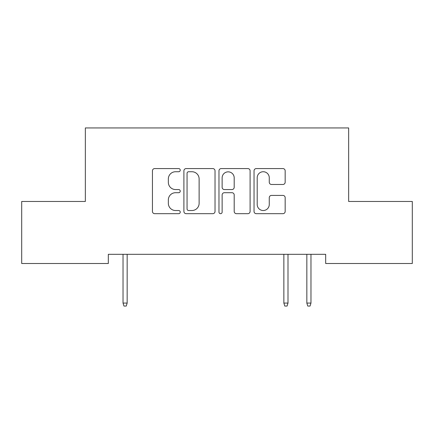 <?xml version="1.0" encoding="UTF-8"?>
<svg xmlns="http://www.w3.org/2000/svg" width="434" height="434" viewBox="0 0 434 434"><rect width="100%" height="100%" fill="white"/><g stroke="black" fill="none" stroke-linecap="round" stroke-linejoin="round"><path stroke-width="0.65" d="M180.24 170.155A1.579 1.579 0 0 0 178.662 168.576L154.699 168.576A2.257 2.257 0 0 0 152.442 170.833L152.442 211.429A2.257 2.257 0 0 0 154.699 213.68L178.662 213.68A1.579 1.579 0 0 0 180.24 212.101A1.579 1.579 0 0 0 178.662 210.523L175.558 210.523A7.215 7.215 0 0 1 168.343 203.307L168.343 199.922A7.215 7.215 0 0 1 175.558 192.707L178.662 192.707A1.579 1.579 0 0 0 180.24 191.128A1.579 1.579 0 0 0 178.662 189.549L175.558 189.549A7.215 7.215 0 0 1 168.343 182.334L168.343 178.949A7.215 7.215 0 0 1 175.558 171.734L178.662 171.734A1.579 1.579 0 0 0 180.24 170.155M282.908 184.477A2.257 2.257 0 0 0 285.165 182.22L285.165 170.833A2.257 2.257 0 0 0 282.908 168.576L256.299 168.576A2.257 2.257 0 0 0 254.042 170.833L254.042 211.429A2.257 2.257 0 0 0 256.299 213.68L282.908 213.68A2.257 2.257 0 0 0 285.165 211.429L285.165 197.671A2.257 2.257 0 0 0 282.908 195.414L271.521 195.414A2.257 2.257 0 0 0 269.264 197.671L269.264 204.49A6.033 6.033 0 0 1 263.232 210.523A6.033 6.033 0 0 1 257.199 204.49L257.199 177.766A6.033 6.033 0 0 1 263.232 171.734A6.033 6.033 0 0 1 269.264 177.766L269.264 182.22A2.257 2.257 0 0 0 271.521 184.477L282.908 184.477M325.679 254.313L108.321 254.313L108.321 263.503L21.7 263.503L21.7 201.468L85.346 201.468L85.346 127.943L348.654 127.943L348.654 201.468L412.3 201.468L412.3 263.503L325.679 263.503L325.679 254.313M215.025 170.833A2.257 2.257 0 0 0 212.774 168.576L186.159 168.576A2.257 2.257 0 0 0 183.902 170.833L183.902 211.429A2.257 2.257 0 0 0 186.159 213.68L212.774 213.68A2.257 2.257 0 0 0 215.025 211.429L215.025 170.833M221.226 168.576L247.841 168.576A2.257 2.257 0 0 1 250.098 170.833L250.098 211.429A2.257 2.257 0 0 1 247.841 213.68L236.454 213.68A2.257 2.257 0 0 1 234.197 211.429L234.197 194.964A2.257 2.257 0 0 0 231.94 192.707L224.383 192.707A2.257 2.257 0 0 0 222.132 194.964L222.132 212.101A1.579 1.579 0 0 1 220.553 213.68A1.579 1.579 0 0 1 218.975 212.101L218.975 170.833A2.257 2.257 0 0 1 221.226 168.576M188.638 171.734A1.579 1.579 0 0 0 187.059 173.312L187.059 208.944A1.579 1.579 0 0 0 188.638 210.523L191.909 210.523A7.215 7.215 0 0 0 199.125 203.307L199.125 178.949A7.215 7.215 0 0 0 191.909 171.734L188.638 171.734M234.197 177.88A6.033 6.033 0 0 0 228.165 171.848A6.033 6.033 0 0 0 222.132 177.88L222.132 187.293A2.257 2.257 0 0 0 224.383 189.549L231.94 189.549A2.257 2.257 0 0 0 234.197 187.293L234.197 177.88M127.162 303.068L126.245 306.057L123.945 306.057L123.028 303.068L127.162 303.068L127.162 254.313M123.028 303.068L123.028 254.313M287.997 303.068L287.08 306.057L284.78 306.057L283.863 303.068L287.997 303.068L287.997 254.313M283.863 303.068L283.863 254.313M310.972 303.068L310.055 306.057L307.755 306.057L306.838 303.068L310.972 303.068L310.972 254.313M306.838 303.068L306.838 254.313"/></g></svg>
